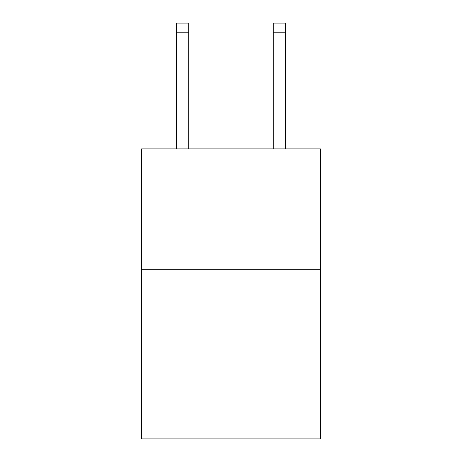 <?xml version="1.0" encoding="UTF-8"?>
<svg xmlns="http://www.w3.org/2000/svg" width="462" height="462" viewBox="0 0 462 462"><rect width="100%" height="100%" fill="white"/><g stroke="black" fill="none" stroke-linecap="round" stroke-linejoin="round"><path stroke-width="0.69" d="M320.426 269.716L320.426 438.9L141.574 438.9L141.574 148.874L320.426 148.874L320.426 269.716L141.574 269.716M188.704 148.874L188.704 32.767L176.623 32.767L176.623 23.1L188.704 23.1L188.704 32.767M176.623 148.874L176.623 32.767M285.377 148.874L285.377 23.1L273.296 23.1L273.296 148.874M273.296 32.767L285.377 32.767"/></g></svg>
